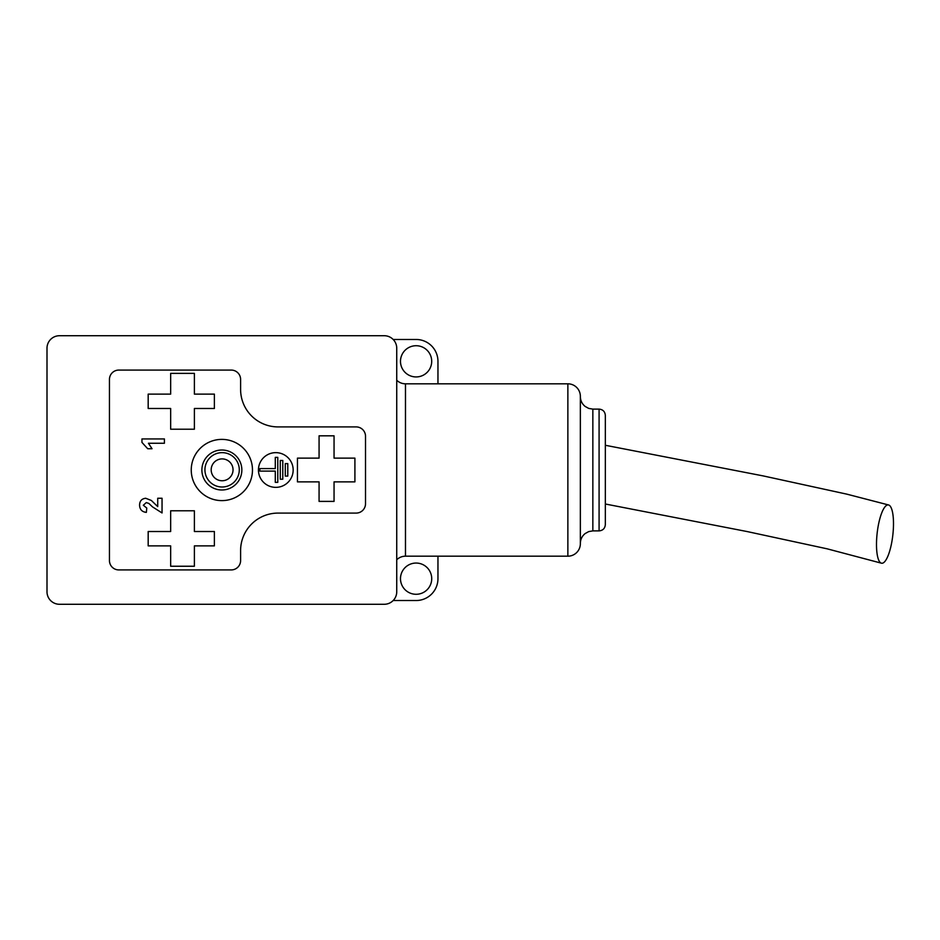 <?xml version="1.0" encoding="UTF-8"?>
<svg xmlns="http://www.w3.org/2000/svg" width="940" height="940" viewBox="0 0 940 940"><rect width="100%" height="100%" fill="white"/><g stroke="black" fill="none" stroke-linecap="round" stroke-linejoin="round"><path stroke-width="1.41" d="M201.888 470A19.987 19.987 0 0 1 221.875 450.013A19.987 19.987 0 0 1 241.85 470A19.987 19.987 0 0 1 221.875 489.987A19.987 19.987 0 0 1 201.888 470M293.163 470A17.378 17.378 0 0 0 267.113 454.96A17.378 17.378 0 0 0 267.113 485.04A17.378 17.378 0 0 0 293.163 470M252.472 470A30.597 30.597 0 0 0 206.565 443.492A30.597 30.597 0 0 0 206.565 496.508A30.597 30.597 0 0 0 252.472 470M319.071 481.868L319.071 501.396L334.053 501.396L334.053 481.868L354.909 481.868L354.909 458.132L334.053 458.132L334.053 435.819L319.071 435.819L319.071 458.132L297.451 458.132L297.451 481.868L319.071 481.868M170.657 510.784L170.657 531.511L148.179 531.511L148.179 545.881L170.657 545.881L170.657 566.244L194.392 566.244L194.392 545.881L214.379 545.881L214.379 531.511L194.392 531.511L194.392 510.784L170.657 510.784M170.657 408.489L170.657 429.216L194.392 429.216L194.392 408.489L214.379 408.489L214.379 394.119L194.392 394.119L194.392 373.38L170.657 373.38L170.657 394.119L148.179 394.119L148.179 408.489L170.657 408.489M396.739 559.758A12.49 12.49 0 0 1 405.481 556.186L567.866 556.186L567.866 383.814L405.481 383.814A12.49 12.49 0 0 1 396.739 380.242M567.866 383.814A12.49 12.49 0 0 1 580.356 396.304L580.356 543.696A12.49 12.49 0 0 1 567.866 556.186A12.49 12.49 0 0 0 580.356 543.696M437.958 556.186L437.958 578.664A21.855 21.855 0 0 1 416.103 600.531L393.167 600.531M393.167 339.469L416.103 339.469A21.855 21.855 0 0 1 437.958 361.336L437.958 383.814M47 348.211L47 591.789A12.49 12.49 0 0 0 59.49 604.279L384.248 604.279A12.49 12.49 0 0 0 396.739 591.789L396.739 348.211A12.49 12.49 0 0 0 384.248 335.721L59.49 335.721A12.49 12.49 0 0 0 47 348.211M356.143 513.087A9.365 9.365 0 0 0 365.519 503.723L365.519 436.278A9.365 9.365 0 0 0 356.143 426.913L278.076 426.913A37.471 37.471 0 0 1 240.605 389.43L240.605 379.443A9.365 9.365 0 0 0 231.24 370.078L118.816 370.078A9.365 9.365 0 0 0 109.451 379.443L109.451 560.557A9.365 9.365 0 0 0 118.816 569.922L231.24 569.922A9.365 9.365 0 0 0 240.605 560.557L240.605 550.57A37.471 37.471 0 0 1 278.076 513.087L356.143 513.087M605.337 415.351L605.337 524.649C604.961 528.445 602.881 530.524 599.086 530.889L599.086 409.112C602.881 409.476 604.961 411.555 605.337 415.351M400.487 361.336A15.616 15.616 0 0 1 423.905 347.812A15.616 15.616 0 0 1 423.905 374.849A15.616 15.616 0 0 1 400.487 361.336M431.719 578.664A15.616 15.616 0 0 1 408.289 592.188A15.616 15.616 0 0 1 408.289 565.152A15.616 15.616 0 0 1 431.719 578.664M877.055 534.073A29.352 7.896 -83.6 0 1 888.476 504.945A29.352 7.896 -83.6 0 1 888.629 504.98A29.352 7.896 -83.6 0 1 892.659 536.47A29.352 7.896 -83.6 0 1 881.309 563.154A29.352 7.896 -83.6 0 1 877.055 534.073M141.952 438.945L164.418 438.945L164.418 443.257L148.426 443.257L152.033 448.733L147.709 448.733L141.952 442.411L141.952 438.945M285.278 476.098L287.781 476.098L287.781 463.608L285.278 463.608L285.278 476.098M280.284 479.224L282.787 479.224L282.787 460.483L280.284 460.483L280.284 479.224M259.863 471.105L275.291 471.105L275.291 482.349L277.782 482.349L277.782 457.369L275.291 457.369L275.291 468.602L259.863 468.602L259.863 471.105M157.72 506.613L157.72 498.259L162.044 498.259L162.044 512.946L152.492 506.872L148.873 503.44L146.276 502.583L143.327 505.25L146.781 508.058L146.358 512.37C142.011 511.912 139.755 509.515 139.578 505.156C139.649 501.032 141.681 498.74 145.688 498.259L151.328 500.444L157.72 506.613M239.289 469.824A17.178 17.178 0 0 1 222.11 487.002A17.178 17.178 0 0 1 204.932 469.824A17.178 17.178 0 0 1 222.11 452.645A17.178 17.178 0 0 1 239.289 469.824M233.038 469.824A10.928 10.928 0 0 0 216.647 460.365A10.928 10.928 0 0 0 216.647 479.294A10.928 10.928 0 0 0 233.038 469.824M405.481 383.814L405.481 556.186M599.086 409.112L592.846 409.112L592.846 530.889L588.71 531.594L585.115 533.579C582.024 536.117 580.438 539.384 580.356 543.379M599.086 530.889L592.846 530.889M592.846 409.112L588.71 408.406L585.115 406.421C582.024 403.883 580.438 400.616 580.356 396.621M605.337 504.005L747.147 531.558L827.13 548.819L881.309 563.154M888.629 504.98L846.729 494.123L763.186 475.91L605.337 445.278"/></g></svg>

